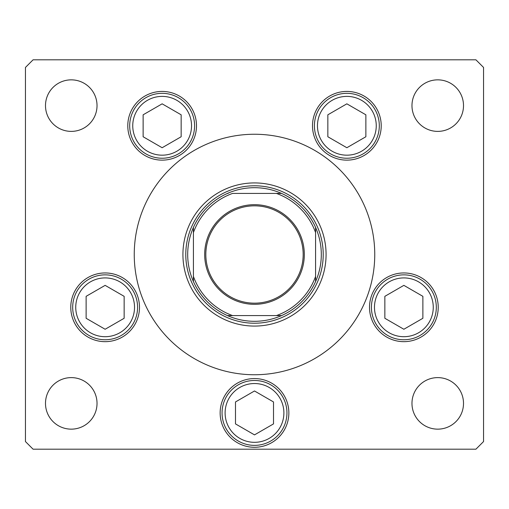 <?xml version="1.0" encoding="UTF-8"?>
<svg xmlns="http://www.w3.org/2000/svg" width="509" height="509" viewBox="0 0 509 509"><rect width="100%" height="100%" fill="white"/><g stroke="black" fill="none" stroke-linecap="round" stroke-linejoin="round"><path stroke-width="0.76" d="M182.922 254.5A71.578 71.578 0 0 0 254.5 326.078A71.578 71.578 0 0 0 326.078 254.5A71.578 71.578 0 0 0 254.5 182.922A71.578 71.578 0 0 0 182.922 254.5M374.751 254.5A120.251 120.251 0 0 0 254.5 134.249A120.251 120.251 0 0 0 134.249 254.5A120.251 120.251 0 0 0 254.5 374.751A120.251 120.251 0 0 0 374.751 254.5M127.784 125.78A34.358 34.358 0 0 0 162.142 160.138A34.358 34.358 0 0 0 196.499 125.78A34.358 34.358 0 0 0 162.142 91.423A34.358 34.358 0 0 0 127.784 125.78M312.501 125.78A34.358 34.358 0 0 0 346.858 160.138A34.358 34.358 0 0 0 381.216 125.78A34.358 34.358 0 0 0 346.858 91.423A34.358 34.358 0 0 0 312.501 125.78M369.509 307.309A34.358 34.358 0 0 0 403.866 341.666A34.358 34.358 0 0 0 438.224 307.309A34.358 34.358 0 0 0 403.866 272.951A34.358 34.358 0 0 0 369.509 307.309M220.142 412.926A34.358 34.358 0 0 0 254.5 447.284A34.358 34.358 0 0 0 288.858 412.926A34.358 34.358 0 0 0 254.5 378.569A34.358 34.358 0 0 0 220.142 412.926M70.776 307.309A34.358 34.358 0 0 0 105.134 341.666A34.358 34.358 0 0 0 139.491 307.309A34.358 34.358 0 0 0 105.134 272.951A34.358 34.358 0 0 0 70.776 307.309M463.508 403.382A25.768 25.768 0 0 1 437.74 429.151A25.768 25.768 0 0 1 411.972 403.382A25.768 25.768 0 0 1 437.74 377.614A25.768 25.768 0 0 1 463.508 403.382M97.028 105.617A25.768 25.768 0 0 1 71.26 131.386A25.768 25.768 0 0 1 45.492 105.617A25.768 25.768 0 0 1 71.26 79.849A25.768 25.768 0 0 1 97.028 105.617M411.972 105.617A25.768 25.768 0 0 0 437.74 131.386A25.768 25.768 0 0 0 463.508 105.617A25.768 25.768 0 0 0 437.74 79.849A25.768 25.768 0 0 0 411.972 105.617M45.492 403.382A25.768 25.768 0 0 0 71.26 429.151A25.768 25.768 0 0 0 97.028 403.382A25.768 25.768 0 0 0 71.26 377.614A25.768 25.768 0 0 0 45.492 403.382M25.45 67.442L25.45 441.558L33.085 449.192L475.915 449.192L483.55 441.558L483.55 67.442L475.915 59.807L33.085 59.807L25.45 67.442M72.685 307.309A32.449 32.449 0 0 1 105.134 274.86A32.449 32.449 0 0 1 137.583 307.309A32.449 32.449 0 0 1 105.134 339.757A32.449 32.449 0 0 1 72.685 307.309A32.449 32.449 0 0 0 105.134 339.757A32.449 32.449 0 0 0 137.583 307.309M105.134 285.358L86.123 296.333L86.123 318.284L105.134 329.259L124.145 318.284L124.145 296.333L105.134 285.358M371.417 307.309A32.449 32.449 0 0 1 403.866 274.86A32.449 32.449 0 0 1 436.315 307.309A32.449 32.449 0 0 1 403.866 339.757A32.449 32.449 0 0 1 371.417 307.309A32.449 32.449 0 0 0 403.866 339.757A32.449 32.449 0 0 0 436.315 307.309M403.866 285.358L384.855 296.333L384.855 318.284L403.866 329.259L422.877 318.284L422.877 296.333L403.866 285.358M222.051 412.926A32.449 32.449 0 0 1 254.5 380.477A32.449 32.449 0 0 1 286.949 412.926A32.449 32.449 0 0 1 254.5 445.375A32.449 32.449 0 0 1 222.051 412.926A32.449 32.449 0 0 0 254.5 445.375A32.449 32.449 0 0 0 286.949 412.926M254.5 390.976L235.489 401.951L235.489 423.902L254.5 434.877L273.511 423.902L273.511 401.951L254.5 390.976M314.409 125.78A32.449 32.449 0 0 1 346.858 93.332A32.449 32.449 0 0 1 379.307 125.78A32.449 32.449 0 0 1 346.858 158.229A32.449 32.449 0 0 1 314.409 125.78A32.449 32.449 0 0 0 346.858 158.229A32.449 32.449 0 0 0 379.307 125.78M346.858 103.83L327.847 114.805L327.847 136.756L346.858 147.731L365.869 136.756L365.869 114.805L346.858 103.83M129.693 125.78A32.449 32.449 0 0 1 162.142 93.332A32.449 32.449 0 0 1 194.591 125.78A32.449 32.449 0 0 1 162.142 158.229A32.449 32.449 0 0 1 129.693 125.78A32.449 32.449 0 0 0 162.142 158.229A32.449 32.449 0 0 0 194.591 125.78M162.142 103.83L143.131 114.805L143.131 136.756L162.142 147.731L181.153 136.756L181.153 114.805L162.142 103.83M304.318 254.5A49.818 49.818 0 0 1 254.5 304.318A49.818 49.818 0 0 1 204.682 254.5A49.818 49.818 0 0 1 254.5 204.682A49.818 49.818 0 0 1 304.318 254.5M205.827 254.5A48.673 48.673 0 0 0 254.5 303.173A48.673 48.673 0 0 0 303.173 254.5A48.673 48.673 0 0 0 254.5 205.827A48.673 48.673 0 0 0 205.827 254.5M228.07 315.58L281.56 315.58A66.806 66.806 0 0 0 315.58 281.56L315.58 276.432L315.58 281.56A66.806 66.806 0 0 0 315.58 227.44L315.58 232.568L315.58 227.44A66.806 66.806 0 0 0 227.44 193.42L228.064 193.42M185.785 254.5A68.715 68.715 0 0 1 254.5 185.785A68.715 68.715 0 0 1 323.215 254.5A68.715 68.715 0 0 1 254.5 323.215A68.715 68.715 0 0 1 185.785 254.5M193.42 227.44A66.806 66.806 0 0 1 227.44 193.42A66.806 66.806 0 0 0 193.42 227.44L193.42 232.568L193.42 227.44A66.806 66.806 0 0 0 193.42 281.56L193.42 276.432L193.42 281.56A66.806 66.806 0 0 0 281.56 315.58L276.432 315.58A64.897 64.897 0 0 0 315.58 276.432L315.58 232.568A64.897 64.897 0 0 0 276.432 193.42L232.568 193.42A64.897 64.897 0 0 0 193.42 232.568L193.42 276.432A64.897 64.897 0 0 0 232.568 315.58L227.44 315.58A66.806 66.806 0 0 1 193.42 281.56M281.56 193.42L276.432 193.42L281.56 193.42A66.806 66.806 0 0 1 315.58 227.44M134.529 307.309A29.395 29.395 0 0 0 105.134 277.914A29.395 29.395 0 0 0 75.739 307.309A29.395 29.395 0 0 0 105.134 336.704A29.395 29.395 0 0 0 134.529 307.309M433.261 307.309A29.395 29.395 0 0 0 403.866 277.914A29.395 29.395 0 0 0 374.471 307.309A29.395 29.395 0 0 0 403.866 336.704A29.395 29.395 0 0 0 433.261 307.309M283.895 412.926A29.395 29.395 0 0 0 254.5 383.531A29.395 29.395 0 0 0 225.105 412.926A29.395 29.395 0 0 0 254.5 442.321A29.395 29.395 0 0 0 283.895 412.926M376.253 125.78A29.395 29.395 0 0 0 346.858 96.386A29.395 29.395 0 0 0 317.463 125.78A29.395 29.395 0 0 0 346.858 155.175A29.395 29.395 0 0 0 376.253 125.78M191.537 125.78A29.395 29.395 0 0 0 162.142 96.386A29.395 29.395 0 0 0 132.747 125.78A29.395 29.395 0 0 0 162.142 155.175A29.395 29.395 0 0 0 191.537 125.78M315.58 281.56A66.806 66.806 0 0 1 281.56 315.58"/></g></svg>
